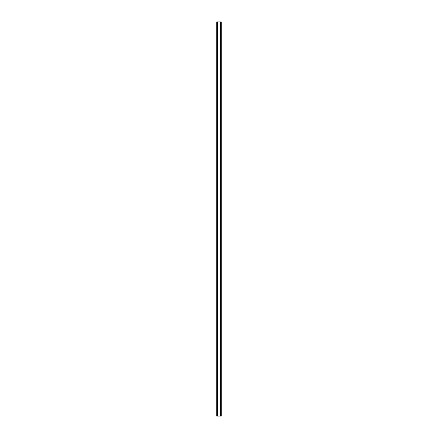 <?xml version="1.0" encoding="UTF-8"?>
<svg xmlns="http://www.w3.org/2000/svg" width="438" height="438" viewBox="0 0 438 438"><rect width="100%" height="100%" fill="white"/><g stroke="black" fill="none" stroke-linecap="round" stroke-linejoin="round"><path stroke-width="0.66" d="M221.13 21.9L216.744 21.9L216.744 416.1L221.256 416.1L221.256 21.9L221.13 416.1M220.522 416.1L220.522 21.9L220.533 416.1M217.467 416.1L217.467 21.9L217.478 416.1M216.744 21.9L216.744 416.1M217.412 21.9L217.412 416.1M220.588 21.9L220.588 416.1M216.826 21.9L216.826 416.1M216.87 21.9L216.87 416.1M216.952 21.9L216.952 416.1M216.963 21.9L216.963 416.1M217.051 21.9L217.051 416.1M220.949 21.9L220.949 416.1M221.037 21.9L221.037 416.1M221.048 21.9L221.048 416.1M221.174 21.9L221.174 416.1"/></g></svg>
